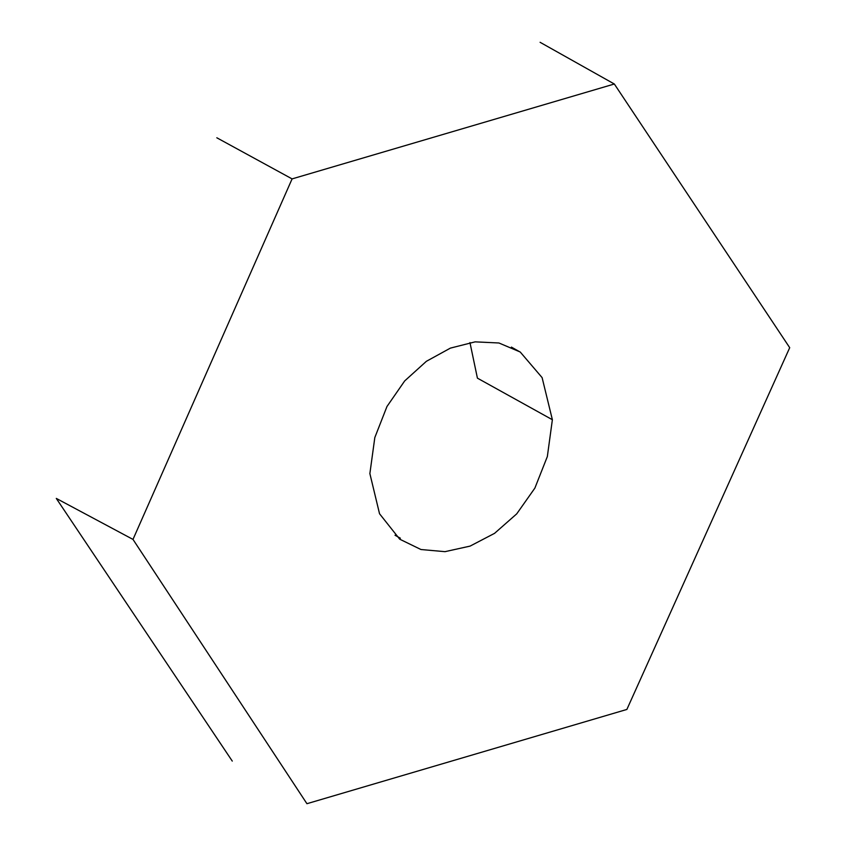 <?xml version="1.0" encoding="UTF-8"?>
<svg xmlns="http://www.w3.org/2000/svg" width="846" height="846" viewBox="0 0 846 846"><rect width="100%" height="100%" fill="white"/><g stroke="black" fill="none" stroke-linecap="round" stroke-linejoin="round"><path stroke-width="1.27" d="M132.991 539.41L292.092 178.897L614.333 84.008L789.709 347.685L626.875 709.445L306.929 803.7L132.991 539.41L56.291 498.41L232.269 761.093M369.871 473.591L374.82 437.551L386.971 406.503L404.695 380.922L426.384 361.305L450.389 348.118L475.124 341.858L498.939 342.99L520.227 352.01L542.106 377.612L552.375 419.722L547.341 456.554L534.884 488.089L516.726 513.85L494.561 533.35L470.069 546.114L444.975 551.666L420.959 549.519L399.714 539.188L379.537 513.755L369.871 473.591M614.333 84.008L540.097 42.3M552.375 419.722L477.419 378.151L469.953 342.577M292.092 178.897L216.819 137.782M520.195 352.052L511.396 347.093M400.37 538.204L395.019 535.243"/></g></svg>
